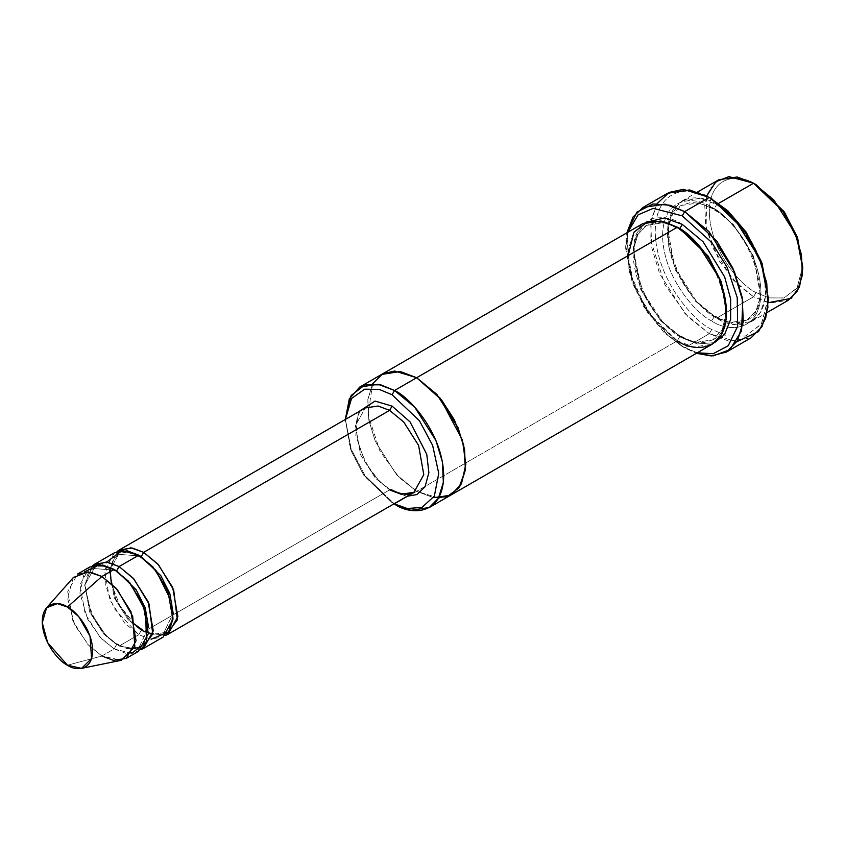 <?xml version="1.0" encoding="UTF-8"?>
<svg xmlns="http://www.w3.org/2000/svg" width="845" height="845" viewBox="0 0 845 845"><rect width="100%" height="100%" fill="white"/><g stroke="black" fill="none" stroke-linecap="round" stroke-linejoin="round"><path stroke-width="0.63" stroke-dasharray="4.22 3.17" d="M389.608 489.878L143.692 631.859L165.451 635.472L143.692 631.859L130.193 620.895L115.723 599.158L109.28 570.882L117.011 551.574L109.28 570.882L115.723 599.158L130.193 620.895L143.692 631.859L142.963 630.264L141.231 630.444L151.889 634.479L163.835 632.683L173.172 613.364L163.835 632.683L151.889 634.479L141.231 630.444L142.963 630.264L143.692 631.859L389.608 489.878L391.351 489.709L392.069 491.304L407.047 496.279L392.069 491.304L379.299 481.301L365.093 462.183L355.787 435.439L358.354 411.948L355.787 435.439L365.093 462.183L379.299 481.301L392.069 491.304L391.351 489.709L389.608 489.878L375.476 478.217L360.614 454.842L355.428 425.584L365.262 407.955L355.428 425.584L360.614 454.842L375.476 478.217L389.608 489.878L401.079 494.23L413.955 492.297M736.893 341.729L709.304 333.701L711.765 329.444L727.598 335.972L745.702 335.972L761.672 323.677L768.327 296.785M667.571 193.262L656.586 204.479L650.713 223.492L651.854 247.997L659.607 273.632L685.073 313.706L709.304 333.701L684.714 347.897L682.253 346.482L648.316 313.822L632.345 283.086L625.691 248.514L627.719 232.333L628.131 268.911L643.51 306.386L664.043 332.486L682.253 346.482L697.283 352.809L682.253 346.482L696.417 353.305L684.714 347.897L709.304 333.701L728.981 341.169L751.036 337.842M451.093 494.948L432.872 497.483L416.659 491.304L394.53 504.074L392.069 502.659L364.037 475.682L350.844 450.29L345.383 419.437L350.189 448.452L363.392 474.742L392.069 502.659L394.53 504.074L416.659 491.294L433.052 497.515L451.431 494.747M768.263 302.679L753.571 296.785L756.032 292.528L769.108 297.926L784.065 297.926L797.257 287.765L802.75 265.552M718.789 179.763L709.642 189.1L704.751 204.944L705.691 225.372L712.155 246.729L733.375 280.117L753.571 296.785L716.676 318.079L696.491 301.422L675.271 268.023L668.807 246.666L667.856 226.238L672.747 210.394L681.904 201.057L700.283 198.29L716.676 204.501C702.29 193.917 668.173 191.255 667.497 232.893C668.173 275.322 702.29 312.058 716.676 318.079L715.958 316.495L714.226 316.664L695.044 300.831L674.88 269.101L667.846 229.417L672.483 214.366L681.186 205.493L698.646 202.853L714.226 208.757L716.676 204.501L714.226 208.757L733.407 224.59L753.56 256.32L760.606 296.014L755.958 311.066L747.255 319.938L729.795 322.568L714.226 316.664L715.958 316.495L716.676 318.079C731.062 328.673 765.19 331.335 765.866 289.687C765.19 247.268 731.062 210.521 716.676 204.501L718.715 203.328L716.676 204.501L736.872 221.168L758.092 254.567L764.556 275.914L765.507 296.341L760.616 312.185L751.458 321.522L733.069 324.3L716.676 318.079L753.571 296.785L769.964 303.006L788.343 300.228M714.226 208.757L698.646 202.853L681.186 205.493L672.483 214.366L667.846 229.417L674.88 269.101L695.044 300.831L714.226 316.664L711.765 320.92C697.378 314.9 663.251 278.163 662.586 235.734C663.251 194.086 697.378 196.758 711.765 207.342L712.483 208.937L714.226 208.757L712.483 208.937L711.765 207.342C697.378 196.758 663.251 194.086 662.586 235.734C663.251 278.163 697.378 314.9 711.765 320.92C726.151 331.515 760.278 334.176 760.944 292.528C760.278 250.109 726.151 213.362 711.765 207.342C726.151 213.362 760.278 250.109 760.944 292.528C760.278 334.176 726.151 331.515 711.765 320.92L714.226 316.664L729.795 322.568L747.255 319.938L755.958 311.066L760.606 296.014L753.56 256.32L733.407 224.59L714.226 208.757M73.367 577.505L67.484 597.985L74.846 625.247L88.936 645.601L101.886 655.995L67.452 665.226L101.886 655.995L114.181 648.897L125.651 653.248L138.527 651.315M131.588 653.491L114.181 648.897L116.642 644.64L103.512 633.803L89.718 612.097L84.901 584.941L94.027 568.569L84.901 584.941L89.718 612.097L103.512 633.803L116.642 644.64L118.374 644.471L116.642 644.64L127.289 648.685L139.245 646.879L148.583 627.56L139.245 646.879L127.289 648.685L116.642 644.64L114.181 648.897L101.886 655.995L121.173 660.304M116.642 570.808L114.899 570.977L114.181 569.393L114.899 570.977C142.985 584.888 157.899 640.098 139.245 646.879C137.566 647.914 131.926 651.453 118.374 644.471L119.092 646.055L140.862 649.678L119.092 646.055L118.374 644.471C89.2 629.979 75.944 573.449 94.027 568.569L115.427 570.143L94.027 568.569C95.707 567.534 101.358 563.995 114.899 570.977L116.557 570.85M114.424 552.778L104.59 570.407L109.787 599.654L124.637 623.04L138.77 634.701L141.231 630.444L128.102 619.607L114.307 597.901L109.491 570.745L118.627 554.373L109.491 570.745L114.307 597.901L128.102 619.607L141.231 630.444L138.77 634.701L119.092 646.055L105.604 635.091L91.133 613.354L84.69 585.078L92.422 565.77L84.69 585.078L91.133 613.354L105.604 635.091L119.092 646.055L138.77 634.701L114.107 608.453L105.16 584.17L106.66 562.052M89.834 566.974L80 584.603L85.187 613.85L100.048 637.236L114.181 648.897L101.611 638.904L87.817 619.491L79.895 593.032L84.479 571.896M110.325 571.611L112.195 562.326L114.582 557.996L118.627 554.373L140.027 555.936L118.627 554.373C120.296 553.338 125.947 549.799 139.488 556.781L141.147 556.654M138.77 555.186L139.488 556.781L138.77 555.186M642.559 223.767L633.401 233.114L628.511 248.958L629.462 269.386L635.926 290.743L657.146 324.142L677.331 340.799L416.659 491.304L677.331 340.799L679.792 336.542L695.372 342.447L712.831 339.817L722.443 329.254L726.499 310.96L722.443 329.254L712.831 339.817L695.372 342.447L679.792 336.542L681.535 336.373L682.253 337.958L697.347 343.936L714.479 342.679L697.347 343.936L682.253 337.958L681.535 336.373L679.792 336.542L660.61 320.709L640.447 288.979L633.412 249.286L638.059 234.234L646.752 225.362L663.462 222.615L678.577 227.949L663.462 222.615L646.752 225.362L638.059 234.234L633.412 249.286L640.447 288.979L660.61 320.709L679.792 336.542L677.331 340.799L647.819 312.407L633.94 285.684L628.152 255.612M682.253 224.379C667.867 213.785 633.739 211.123 633.063 252.771C633.739 295.201 667.867 331.937 682.253 337.958L662.702 321.998L641.862 290.257L633.159 249.423L636.908 232.977L645.105 222.499M677.331 227.22L678.049 228.805L679.729 228.668L678.049 228.805L677.331 227.22M677.331 340.799L693.724 347.02L712.113 344.242M151.202 639.2L138.77 634.701L150.252 639.052L163.117 637.109M438.566 498.001L416.659 491.294L396.558 474.742L375.391 441.576L368.864 420.324L367.786 399.917L372.508 383.979L381.539 374.472L372.508 383.979L367.786 399.917L368.864 420.324L375.391 441.576L396.558 474.742L416.659 491.304L433.485 497.589M381.887 374.272L372.729 383.619L367.839 399.453L368.79 419.88L375.254 441.238L396.463 474.636L416.659 491.294L399.284 477.605L380.028 451.262L368.008 414.758L372.624 383.788M345.341 421.729L345.341 418.888L351.129 448.959L365.019 475.682L394.53 504.074L365.177 475.904L351.298 449.403L345.351 419.458M768.306 298.179L761.26 324.311L745.311 336.088L727.408 335.93L711.765 329.444C695.213 322.515 655.973 280.265 655.202 231.477C655.973 183.576 695.213 186.639 711.765 198.818C695.213 186.639 655.973 183.576 655.202 231.477C655.973 280.265 695.213 322.515 711.765 329.444L709.304 333.701L688.2 317.023L664.899 284.818L650.766 240.434L651.273 219.605L657.125 203.571M684.714 347.897L666.356 333.923L645.559 308.15L629.198 270.822L626.863 232.829L625.691 245.673L632.63 281.755L649.298 313.822L668.184 335.634L682.253 346.482M141.231 556.612L139.488 556.781C167.585 570.692 182.488 625.902 163.835 632.683L158.712 634.363L152.755 634.109M101.886 655.995L87.743 644.334L72.892 620.959L67.706 591.701L77.539 574.072M802.739 266.946L796.846 288.399L783.674 298.031L768.929 297.873L756.032 292.528C742.364 286.804 709.948 251.905 709.304 211.599C709.948 172.031 742.364 174.566 756.032 184.622C742.364 174.566 709.948 172.031 709.304 211.599C709.948 251.905 742.364 286.804 756.032 292.528L753.571 296.785L737.463 284.353L719.348 261.031L706.156 227.717L706.631 195.924M392.069 502.659L394.53 504.074M365.262 407.955C345.035 415.476 361.164 474.71 391.351 489.709M751.458 321.522L767.154 312.47M747.255 319.938L738.921 322.589C732.108 323.318 724.45 321.29 715.958 316.495C675.282 296.077 653.09 216.69 681.186 205.493L689.52 202.842C696.343 202.103 703.991 204.141 712.483 208.937C753.17 229.354 775.351 308.731 747.255 319.938M148.435 632.873L142.963 630.264M134.999 624.508L119.895 605.844L111.286 583.43M712.831 339.817L704.498 342.468C697.674 343.197 690.027 341.169 681.535 336.373C640.848 315.956 618.656 236.568 646.752 225.362L655.097 222.71C661.91 221.981 669.567 224.01 678.049 228.805C718.736 249.233 740.928 328.61 712.831 339.817M681.904 201.057L697.6 191.995M625.691 248.514L625.691 245.673"/><path stroke-width="1.27" d="M365.262 407.955L378.127 406.022L389.608 410.374L392.069 406.107L375 401.09L358.354 411.948L375 401.09L392.069 406.107L410.026 421.866L426.757 454.272L428.88 472.619L425.014 486.878L416.817 494.578L407.047 496.279L416.817 494.578L425.014 486.878L428.88 472.619L426.757 454.272L410.026 421.866L392.069 406.107L389.608 410.374L143.692 552.355L141.231 556.612L160.793 575.635L169.834 593.539L173.172 613.364L169.834 593.539L160.793 575.635L141.231 556.612L143.692 552.355L130.943 547.813L117.011 551.574L119.346 549.937L132.211 548.004L143.692 552.355L157.825 564.016L172.676 587.391L177.862 616.639L168.028 634.268L165.451 635.472L177.355 619.881L173.679 589.884L158.49 564.766L143.692 552.355L389.608 410.374L378.127 406.022L365.262 407.955L119.346 549.937M768.327 299.626L761.672 262.214L745.702 231.477L711.765 198.818L709.304 197.403L725.834 209.666L744.72 231.477L761.377 263.545L768.327 299.626L765.707 318.185L758.504 331.599L736.893 341.729M682.253 215.855L711.839 242.589L727.133 267.326L737.231 297.567L737.674 326.233L728.232 345.753L713.169 353.706L697.283 352.809L713.169 353.706L728.232 345.753L737.674 326.233L737.231 297.567L727.133 267.326L711.839 242.589L682.253 215.855L653.259 208.356L638.123 214.831L627.719 232.333L638.123 214.831L653.259 208.356L682.253 215.855L684.714 211.599L682.253 215.855M696.417 353.305L713.201 355.882L729.964 349.629L741.583 330.807L742.766 300.957L732.868 268.161L716.655 240.888L684.714 211.599L708.944 231.593L734.411 271.667L742.163 297.303L743.304 321.818L737.431 340.82L726.446 352.038L711.258 355.946L696.417 353.305M392.069 394.752L419.469 420.831L432.619 445.336L438.745 473.38L434.341 496.099L421.972 507.422L407.29 508.5L394.076 503.768L407.29 508.5L421.972 507.422L434.341 496.099L438.745 473.38L432.619 445.336L419.469 420.831L392.069 394.752L379.289 389.439L364.681 389.186L351.531 398.481L345.383 419.437L351.531 398.481L364.681 389.186L379.289 389.439L392.069 394.752L394.53 390.496L392.069 394.752M394.034 503.789L394.53 504.074C408.917 514.668 443.033 517.33 443.709 475.682C443.033 433.263 408.917 396.516 394.53 390.496L414.715 407.163L435.935 440.551L442.4 461.909L443.35 482.337L438.46 498.18L429.302 507.518L410.923 510.295L394.53 504.074M802.75 268.393L797.257 236.991L784.065 211.599L756.032 184.622L753.571 183.207L783.083 211.599L796.962 238.322L802.75 268.393L799.539 286.719L791.057 298.401L768.263 302.679M767.154 312.47L788.343 300.228L797.5 290.891L802.391 275.047L801.44 254.62L794.976 233.262L773.756 199.874L753.571 183.207L718.715 203.328L753.571 183.207L737.178 176.985L718.789 179.763L697.6 191.995M126.222 658.413L138.527 651.315L148.35 633.676L143.164 604.428L128.313 581.054L114.181 569.393L101.886 576.491L116.018 588.152L130.869 611.526L136.056 640.785L126.222 658.413L113.357 660.346L101.886 655.995M67.452 607.016L78.754 616.628L90.024 636.211L91.577 658.487L81.574 668.374L67.452 665.226C74.825 670.645 92.316 672.018 92.654 650.671C92.316 628.933 74.825 610.101 67.452 607.016C60.079 601.587 42.599 600.225 42.25 621.571C42.599 643.309 60.079 662.131 67.452 665.226L47.658 642.707L42.271 622.754L46.581 607.756L57.323 603.626L67.452 607.016L101.886 576.491L67.452 607.016M81.574 668.374L121.173 660.304L134.83 646.795L132.718 616.364L117.318 589.609L101.886 576.491L88.049 571.854L73.367 577.505L46.581 607.756M119.092 566.551L116.642 570.808L136.203 589.831L145.234 607.745L148.583 627.56L145.234 607.745L136.203 589.831L116.642 570.808L119.092 566.551L106.354 562.02L92.422 565.77L94.756 564.133L107.621 562.2L119.092 566.551L133.235 578.212L148.086 601.598L153.272 630.845L143.439 648.474L140.862 649.678L152.755 634.077L149.079 604.08L133.901 578.962L119.092 566.551L138.77 555.186L119.092 566.551M115.427 570.143L116.642 570.808L115.427 570.143M84.479 571.896L99.573 564.713L114.181 569.393L130.077 583.061L145.604 611.051L146.449 641.619L131.588 653.491M140.027 555.936L141.231 556.612L140.027 555.936M106.66 562.052L122.271 550.528L138.77 555.186L127.299 550.834L114.424 552.778L94.756 564.133M726.446 352.038L751.036 337.842L762.021 326.624L767.894 307.612L766.753 283.107L759 257.471L733.534 217.397L709.304 197.403L684.714 211.599L709.304 197.403L689.626 189.935L667.571 193.262L642.982 207.469L665.036 204.141L684.714 211.599L669.99 205.25L653.111 203.941L636.972 212.106L626.863 232.829L633.011 217.017L642.982 207.469M682.253 224.379L679.792 228.636L708.216 256.172L721.419 282.114L726.499 310.96L721.419 282.114L708.216 256.172L679.792 228.636L682.253 224.379L703.114 241.776L724.661 276.906L730.65 298.993L730.608 319.473L724.556 334.567L714.479 342.679L724.556 334.567L730.608 319.473L730.65 298.993L724.661 276.906L703.114 241.776L682.253 224.379L664.592 217.968L645.105 222.499M678.577 227.949L679.792 228.636L678.577 227.949M628.152 255.612L633.94 232.227L647.819 221.538L663.557 221.538L677.331 227.22L394.53 390.496L416.659 377.715L436.854 394.383L458.074 427.781L464.539 449.139L465.479 469.556L460.588 485.4L451.441 494.747L460.588 485.4L465.479 469.556L464.528 449.139L458.064 427.781L436.854 394.383L416.659 377.715L677.331 227.22L660.938 220.999L642.559 223.767L381.877 374.272L400.266 371.494L416.659 377.715L400.086 371.473L381.539 374.472L400.266 371.504L416.659 377.715L440.118 398.132L462.405 440.065L465.827 464.275L461.507 483.71L451.262 494.843L438.566 498.001M429.302 507.518L451.093 494.948M451.441 494.747L712.113 344.242L721.271 334.905L726.161 319.061L725.211 298.634L718.746 277.276L697.526 243.878L677.331 227.22C691.717 233.241 725.844 269.977 726.52 312.407C725.844 354.055 691.717 351.393 677.331 340.799M168.028 634.268L413.955 492.297L423.789 474.668L418.592 445.41L403.741 422.035L389.608 410.374L403.741 422.035L418.592 445.41L423.789 474.668L413.955 492.297L401.079 494.23L389.608 489.878M143.439 648.474L163.117 637.109L172.95 619.48L167.754 590.232L152.903 566.858L138.77 555.186L155.924 570.375L171.535 601.651L173.003 618.931L168.715 631.849L151.202 639.2M433.485 497.589L446.942 496.744L458.919 487.956L465.458 469.767L463.683 444.998L454.42 419.923L441.407 399.717L416.659 377.715L394.626 371.018L382.595 373.881L372.624 383.788M345.351 419.458L349.302 398.872L359.748 387.052L378.137 384.274L394.53 390.496L380.757 384.813L365.019 384.813L351.129 395.513L345.341 419.458M657.125 203.571L669.145 192.428L683.362 189.354L709.304 197.403L727.788 210.743L746.093 232.037L762.074 263.323L768.306 298.179M77.539 574.072L90.404 572.139L101.886 576.491L114.181 569.393L102.699 565.041L89.834 566.974L77.539 574.072M706.631 195.924L715.937 181.707L728.918 176.626L753.571 183.207L756.032 184.622L784.445 212.158L797.648 238.1L802.739 266.946M711.765 198.818L709.304 197.403M756.032 184.622L753.571 183.207M152.755 634.109L148.435 632.873M142.963 630.264L134.999 624.508M111.286 583.43L110.325 571.611M359.748 387.052L381.887 374.272M413.955 492.297C411.99 493.533 405.716 497.166 391.351 489.709"/></g></svg>
